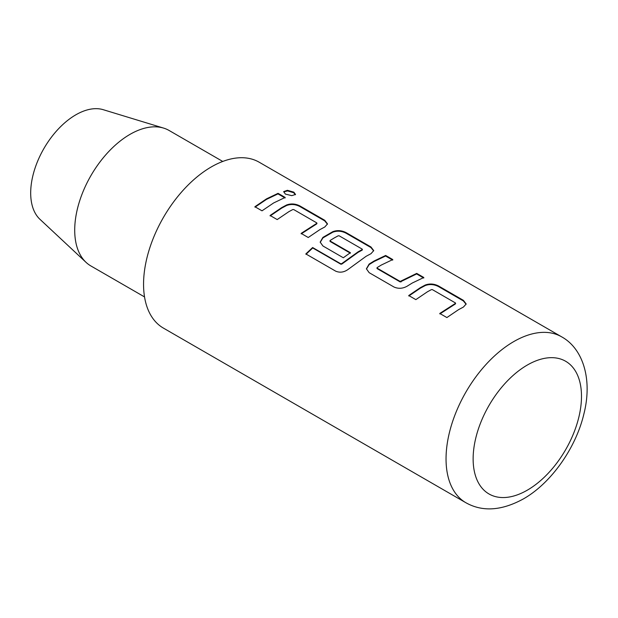 <?xml version="1.0" encoding="UTF-8"?>
<svg xmlns="http://www.w3.org/2000/svg" width="618" height="618" viewBox="0 0 618 618"><rect width="100%" height="100%" fill="white"/><g stroke="black" fill="none" stroke-linecap="round" stroke-linejoin="round"><path stroke-width="0.93" d="M293.828 192.152L295.528 194.454L291.781 195.643L285.369 194.091L283.708 191.603L287.424 190.29L293.828 192.152M283.677 191.897L287.594 190.9L293.666 192.731L295.412 194.732M439.861 313.929L455.358 303.963L455.381 302.913L432.391 289.633L431.441 289.603L427.471 291.758L415.844 299.63L408.737 295.528L420.356 287.656L425.277 285.022C429.688 283.423 434.106 283.739 438.525 285.972L463.407 300.34L466.173 303.971L463.438 307.053L458.517 309.688L446.891 317.559L439.777 313.457L455.381 303.423L455.381 302.913M408.815 295.999L420.356 288.173L425.246 285.562L425.277 285.022M377.165 267.579L377.165 268.158L400.155 281.437L416.717 273.388L423.824 277.49L412.299 283.005L407.262 286.126C402.859 288.637 398.448 288.938 394.037 287.046L369.155 272.677L366.397 268.799L369.108 264.095L374.137 260.974L385.663 255.458L392.778 259.56L381.252 265.076L377.165 267.579L377.196 268.66L377.196 268.081L377.196 268.66L400.186 281.939L416.64 273.944L423.747 278.046M366.443 269.039L369.139 264.597L374.137 261.491L385.586 256.014L385.663 255.458M305.995 254.315L312.731 247.965L340.873 264.218L341.8 264.087L358.193 252.283L362.14 250.143L362.163 249.093L339.174 235.821L338.224 235.782L334.253 237.945L330.166 240.441L330.166 241.028L350.383 252.7L343.314 257.76L322.936 245.987L320.178 242.117L322.882 237.412L332.839 231.65C337.25 230.05 341.661 230.367 346.08 232.607L370.97 246.976L373.728 250.599L371.001 253.681L366.08 256.315L348.66 269.008C344.396 272.275 340.07 272.994 335.698 271.163L305.833 253.921L312.615 247.532L340.757 263.778L341.692 263.647L358.193 251.765L362.163 249.602L362.163 249.093M320.217 242.349L322.92 237.907L332.808 232.19L332.839 231.65M330.166 240.441L330.197 241.53L330.197 240.95L330.197 241.53L350.414 253.202M301.205 233.867L316.694 223.909L316.725 222.859L293.728 209.579L292.785 209.548L288.807 211.704L277.188 219.575L270.074 215.473L281.7 207.602L286.621 204.967C291.032 203.368 295.443 203.685 299.861 205.918L324.751 220.286L327.509 223.917L324.782 226.999L319.861 229.633L308.235 237.505L301.128 233.403L316.725 223.368L316.725 222.859M270.151 215.945L281.7 208.119L286.59 205.508L286.621 204.967M254.979 207.184L266.528 199.367L277.976 193.89L285.091 197.992M144.535 296.926L90.908 265.964A78.216 45.16 -60 0 1 86.064 262.372L39.961 219.313A63.847 36.864 -60 0 1 35.365 167.208A63.847 36.864 -60 0 1 75.836 114.817A63.847 36.864 -60 0 1 103.245 109.695L163.592 128.096A78.216 45.16 -60 0 1 169.123 130.491L222.75 161.452M86.064 262.372A78.216 45.16 -60 0 1 80.44 198.548A78.216 45.16 -60 0 1 130.012 134.361A78.216 45.16 -60 0 1 163.592 128.096M211.279 166.945A95.775 55.296 -60 0 1 259.166 162.202L561.654 336.841A95.775 55.296 -60 0 0 513.767 341.584A95.775 55.296 -60 0 0 451.202 425.98A95.775 55.296 -60 0 0 465.879 502.728L163.391 328.088A95.775 55.296 -60 0 1 148.714 251.341A95.775 55.296 -60 0 1 211.279 166.945M266.528 198.849L278.054 193.334L285.168 197.436L273.643 202.951L262.009 210.823L254.902 206.721L266.528 198.849M277.976 193.89L278.054 193.334M286.59 205.508C290.97 203.917 295.373 204.241 299.784 206.482L299.861 205.918M316.694 223.909L316.694 223.392L316.694 223.909M299.784 206.482L324.674 220.85L324.751 220.286M324.674 220.85L327.447 224.203M341.8 264.087L341.692 263.647M340.873 264.218L340.757 263.778M312.731 247.965L312.615 247.532M332.808 232.19C337.189 230.599 341.592 230.923 346.003 233.164L370.893 247.532L370.97 246.976M370.893 247.532L373.666 250.885M346.003 233.164L346.08 232.607M322.92 237.907L322.882 237.412M362.14 250.143L362.133 249.633L362.14 250.143M369.139 264.597L369.108 264.095M416.64 273.944L416.717 273.388M401.128 281.901L401.105 281.399M400.186 281.939L400.155 281.437M385.586 256.014L392.7 260.124M425.246 285.562C429.634 283.971 434.029 284.295 438.448 286.536L438.525 285.972M455.358 303.963L455.35 303.446L455.358 303.963M438.448 286.536L463.33 300.904L463.407 300.34M463.33 300.904L466.111 304.257M527.316 490.167A76.617 44.233 120 0 0 581.492 396.323A76.617 44.233 120 0 0 527.316 365.045A76.617 44.233 120 0 0 473.133 458.88A76.617 44.233 120 0 0 527.316 490.167M465.879 502.728C482.496 512.052 501.654 510.785 523.346 498.935C550.769 483.492 575.76 448.328 583.832 414.184C592.747 379.359 582.99 348.56 561.654 336.841M316.926 223.129L316.895 223.662M329.966 240.75L329.997 241.252M362.364 249.363L362.333 249.896M376.965 267.888L376.995 268.39M455.582 303.183L455.551 303.716"/></g></svg>
